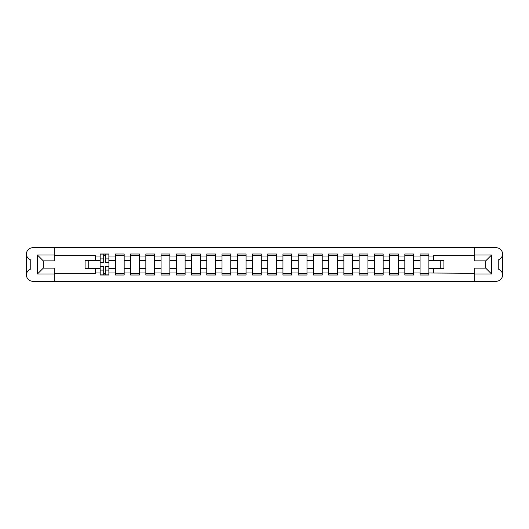<?xml version="1.0" encoding="UTF-8"?>
<svg xmlns="http://www.w3.org/2000/svg" width="529" height="529" viewBox="0 0 529 529"><rect width="100%" height="100%" fill="white"/><g stroke="black" fill="none" stroke-linecap="round" stroke-linejoin="round"><path stroke-width="0.79" d="M502.55 274.981L502.55 275.001A6.249 6.249 0 0 1 496.301 281.249L32.699 281.249A6.249 6.249 0 0 1 26.45 275.001L26.45 274.981A6.249 6.249 0 0 1 30.748 269.043L30.748 259.957A6.249 6.249 0 0 1 26.45 254.019L26.45 253.999A6.249 6.249 0 0 1 32.699 247.751L496.301 247.751A6.249 6.249 0 0 1 502.55 253.999L502.55 254.019A6.249 6.249 0 0 1 498.252 259.957L498.252 269.043A6.249 6.249 0 0 1 502.55 274.981L502.55 254.019M474.764 255.712L433.601 255.712L433.601 260.493L428.867 260.493L428.867 256.003L433.601 256.003M95.399 260.493L85.096 260.493L85.096 268.507L100.133 268.507L100.133 260.493L95.399 260.493L95.399 255.712L54.236 255.712M474.764 273.288L428.867 272.997L428.867 275.001L420.072 275.001L420.072 272.997L413.632 272.997L413.632 275.001L404.837 275.001L404.837 272.997L398.397 272.997L398.397 275.001L389.602 275.001L389.602 272.997L383.161 272.997L383.161 275.001L374.367 275.001L374.367 272.997L367.926 272.997L367.926 275.001L359.131 275.001L359.131 272.997L352.691 272.997L352.691 275.001L343.896 275.001L343.896 272.997L337.456 272.997L337.456 275.001L328.661 275.001L328.661 272.997L322.221 272.997L322.221 275.001L313.426 275.001L313.426 272.997L306.985 272.997L306.985 275.001L298.191 275.001L298.191 272.997L291.75 272.997L291.75 275.001L282.955 275.001L282.955 272.997L276.515 272.997L276.515 275.001L267.72 275.001L267.72 272.997L261.28 272.997L261.28 275.001L252.485 275.001L252.485 272.997L246.045 272.997L246.045 275.001L237.25 275.001L237.25 272.997L230.809 272.997L230.809 275.001L222.015 275.001L222.015 272.997L215.574 272.997L215.574 275.001L206.779 275.001L206.779 272.997L200.339 272.997L200.339 275.001L191.544 275.001L191.544 272.997L185.104 272.997L185.104 275.001L176.309 275.001L176.309 272.997L169.869 272.997L169.869 275.001L161.074 275.001L161.074 272.997L154.633 272.997L154.633 275.001L145.839 275.001L145.839 272.997L139.398 272.997L139.398 275.001L130.603 275.001L130.603 272.997L124.163 272.997L124.163 275.001L115.368 275.001L115.368 272.997L108.928 272.997L108.928 268.507L115.368 268.507L115.368 260.493L108.928 260.493L108.928 253.999L100.133 253.999L100.133 260.493M124.163 272.997L124.163 268.507L130.603 268.507L130.603 260.493L124.163 260.493L124.163 253.999L115.368 253.999L115.368 260.493M139.398 272.997L139.398 268.507L145.839 268.507L145.839 260.493L139.398 260.493L139.398 253.999L130.603 253.999L130.603 260.493M154.633 272.997L154.633 268.507L161.074 268.507L161.074 260.493L154.633 260.493L154.633 253.999L145.839 253.999L145.839 260.493M169.869 272.997L169.869 268.507L176.309 268.507L176.309 260.493L169.869 260.493L169.869 253.999L161.074 253.999L161.074 260.493M185.104 272.997L185.104 268.507L191.544 268.507L191.544 260.493L185.104 260.493L185.104 253.999L176.309 253.999L176.309 260.493M200.339 272.997L200.339 268.507L206.779 268.507L206.779 260.493L200.339 260.493L200.339 253.999L191.544 253.999L191.544 260.493M215.574 272.997L215.574 268.507L222.015 268.507L222.015 260.493L215.574 260.493L215.574 253.999L206.779 253.999L206.779 260.493M230.809 272.997L230.809 268.507L237.25 268.507L237.25 260.493L230.809 260.493L230.809 253.999L222.015 253.999L222.015 260.493M246.045 272.997L246.045 268.507L252.485 268.507L252.485 260.493L246.045 260.493L246.045 253.999L237.25 253.999L237.25 260.493M261.28 272.997L261.28 268.507L267.72 268.507L267.72 260.493L261.28 260.493L261.28 253.999L252.485 253.999L252.485 260.493M276.515 272.997L276.515 268.507L282.955 268.507L282.955 260.493L276.515 260.493L276.515 253.999L267.72 253.999L267.72 260.493M291.75 272.997L291.75 268.507L298.191 268.507L298.191 260.493L291.75 260.493L291.75 253.999L282.955 253.999L282.955 260.493M306.985 272.997L306.985 268.507L313.426 268.507L313.426 260.493L306.985 260.493L306.985 253.999L298.191 253.999L298.191 260.493M322.221 272.997L322.221 268.507L328.661 268.507L328.661 260.493L322.221 260.493L322.221 253.999L313.426 253.999L313.426 260.493M337.456 272.997L337.456 268.507L343.896 268.507L343.896 260.493L337.456 260.493L337.456 253.999L328.661 253.999L328.661 260.493M352.691 272.997L352.691 268.507L359.131 268.507L359.131 260.493L352.691 260.493L352.691 253.999L343.896 253.999L343.896 260.493M367.926 272.997L367.926 268.507L374.367 268.507L374.367 260.493L367.926 260.493L367.926 253.999L359.131 253.999L359.131 260.493M383.161 272.997L383.161 268.507L389.602 268.507L389.602 260.493L383.161 260.493L383.161 253.999L374.367 253.999L374.367 260.493M398.397 272.997L398.397 268.507L404.837 268.507L404.837 260.493L398.397 260.493L398.397 253.999L389.602 253.999L389.602 260.493M413.632 272.997L413.632 268.507L420.072 268.507L420.072 260.493L413.632 260.493L413.632 253.999L404.837 253.999L404.837 260.493M428.867 256.003L428.867 253.999L420.072 253.999L420.072 260.493M108.928 272.997L108.928 275.001L100.133 275.001L100.133 268.507M54.236 273.288L95.399 273.288L95.399 268.507M474.764 255.024L491.56 255.024L491.56 273.976L474.764 273.976L474.764 268.11L485.701 268.11L485.701 260.89L474.764 260.89L474.764 247.751M474.764 281.249L474.764 273.976M428.867 272.997L428.867 268.507L443.904 268.507L443.904 260.493L433.601 260.493M433.601 272.997L433.601 268.507M54.236 255.024L54.236 260.89L43.299 260.89L43.299 268.11L54.236 268.11L54.236 273.976L37.44 273.976L37.44 255.024L54.236 255.024L54.236 247.751M54.236 281.249L54.236 273.976M413.632 268.507L413.632 260.493M420.072 272.997L420.072 268.507M398.397 268.507L398.397 260.493M404.837 272.997L404.837 268.507M383.161 268.507L383.161 260.493M389.602 272.997L389.602 268.507M367.926 268.507L367.926 260.493M374.367 272.997L374.367 268.507M352.691 268.507L352.691 260.493M359.131 272.997L359.131 268.507M337.456 268.507L337.456 260.493M343.896 272.997L343.896 268.507M322.221 268.507L322.221 260.493M328.661 272.997L328.661 268.507M306.985 268.507L306.985 260.493M313.426 272.997L313.426 268.507M291.75 268.507L291.75 260.493M298.191 272.997L298.191 268.507M276.515 268.507L276.515 260.493M282.955 272.997L282.955 268.507M261.28 268.507L261.28 260.493M267.72 272.997L267.72 268.507M246.045 268.507L246.045 260.493M252.485 272.997L252.485 268.507M230.809 268.507L230.809 260.493M237.25 272.997L237.25 268.507M215.574 268.507L215.574 260.493M222.015 272.997L222.015 268.507M200.339 268.507L200.339 260.493M206.779 272.997L206.779 268.507M185.104 268.507L185.104 260.493M191.544 272.997L191.544 268.507M169.869 268.507L169.869 260.493M176.309 272.997L176.309 268.507M154.633 268.507L154.633 260.493M161.074 272.997L161.074 268.507M139.398 268.507L139.398 260.493M145.839 272.997L145.839 268.507M124.163 268.507L124.163 260.493M130.603 272.997L130.603 268.507M108.928 268.507L108.928 260.493M115.368 272.997L115.368 268.507M26.45 254.019L26.45 274.981M440.776 268.507L440.776 260.493M88.224 260.493L88.224 268.507M428.867 268.507L428.867 260.493M103.697 255.467L105.364 255.467M103.697 273.533L105.364 273.533M115.368 255.467L124.163 255.467M115.368 273.533L124.163 273.533M130.603 255.467L139.398 255.467M130.603 273.533L139.398 273.533M145.839 255.467L154.633 255.467M145.839 273.533L154.633 273.533M161.074 255.467L169.869 255.467M161.074 273.533L169.869 273.533M176.309 255.467L185.104 255.467M176.309 273.533L185.104 273.533M191.544 255.467L200.339 255.467M191.544 273.533L200.339 273.533M206.779 255.467L215.574 255.467M206.779 273.533L215.574 273.533M222.015 255.467L230.809 255.467M222.015 273.533L230.809 273.533M237.25 255.467L246.045 255.467M237.25 273.533L246.045 273.533M252.485 255.467L261.28 255.467M252.485 273.533L261.28 273.533M267.72 255.467L276.515 255.467M267.72 273.533L276.515 273.533M282.955 255.467L291.75 255.467M282.955 273.533L291.75 273.533M298.191 255.467L306.985 255.467M298.191 273.533L306.985 273.533M313.426 255.467L322.221 255.467M313.426 273.533L322.221 273.533M328.661 255.467L337.456 255.467M328.661 273.533L337.456 273.533M343.896 255.467L352.691 255.467M343.896 273.533L352.691 273.533M359.131 255.467L367.926 255.467M359.131 273.533L367.926 273.533M374.367 255.467L383.161 255.467M374.367 273.533L383.161 273.533M389.602 255.467L398.397 255.467M389.602 273.533L398.397 273.533M404.837 255.467L413.632 255.467M404.837 273.533L413.632 273.533M420.072 255.467L428.867 255.467M420.072 273.533L428.867 273.533M491.56 255.024L485.701 260.89M491.56 273.976L485.701 268.11M43.299 260.89L37.44 255.024M43.299 268.11L37.44 273.976M105.364 262.397L105.364 254.099L108.875 254.099L108.875 262.397L105.364 262.397M103.697 255.368L105.364 255.368M103.697 254.099L100.186 254.099L100.186 262.397L103.697 262.397L103.697 254.099L105.364 254.099M103.697 266.603L103.697 274.901L100.186 274.901L100.186 266.603L103.697 266.603M105.364 273.632L103.697 273.632M105.364 274.901L108.875 274.901L108.875 266.603L105.364 266.603L105.364 274.901L103.697 274.901M95.399 256.003L100.133 256.003M108.928 256.003L115.368 256.003M124.163 256.003L130.603 256.003M139.398 256.003L145.839 256.003M154.633 256.003L161.074 256.003M169.869 256.003L176.309 256.003M185.104 256.003L191.544 256.003M200.339 256.003L206.779 256.003M215.574 256.003L222.015 256.003M230.809 256.003L237.25 256.003M246.045 256.003L252.485 256.003M261.28 256.003L267.72 256.003M276.515 256.003L282.955 256.003M291.75 256.003L298.191 256.003M306.985 256.003L313.426 256.003M322.221 256.003L328.661 256.003M337.456 256.003L343.896 256.003M352.691 256.003L359.131 256.003M367.926 256.003L374.367 256.003M383.161 256.003L389.602 256.003M398.397 256.003L404.837 256.003M413.632 256.003L420.072 256.003M100.133 272.997L95.399 272.997M105.364 262.192L108.875 262.192M105.364 258.899L108.875 258.899M100.186 262.192L103.697 262.192M100.186 258.899L103.697 258.899M103.697 266.808L100.186 266.808M103.697 270.101L100.186 270.101M108.875 266.808L105.364 266.808M108.875 270.101L105.364 270.101"/></g></svg>
